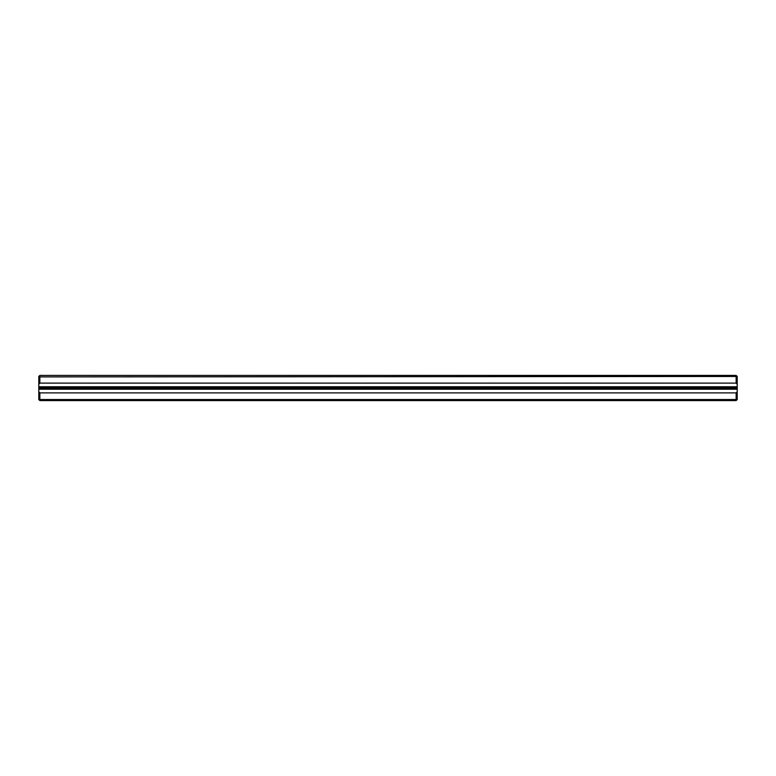 <?xml version="1.0" encoding="UTF-8"?>
<svg xmlns="http://www.w3.org/2000/svg" width="776" height="776" viewBox="0 0 776 776"><rect width="100%" height="100%" fill="white"/><g stroke="black" fill="none" stroke-linecap="round" stroke-linejoin="round"><path stroke-width="1.16" d="M39.848 375.429L736.152 375.429L737.2 376.476L737.2 386.778L38.8 386.778L38.8 376.476L39.848 375.429L39.848 383.111L38.8 384.159M737.2 384.159L736.152 383.111L736.152 376.476L38.8 376.913M736.152 383.111L39.848 383.111M737.2 386.778L737.2 387.476L38.8 387.476L38.8 388.524L737.2 388.524L737.2 389.222L38.8 389.222L38.8 391.841L39.848 392.889L39.848 399.524L736.152 399.524L736.152 392.889L39.848 392.889M737.2 387.476L737.2 388.524M736.152 392.889L737.2 391.841L737.2 399.524L736.152 400.571L39.848 400.571L38.8 399.524L38.8 391.841M737.2 389.222L737.2 391.841M38.8 389.222L38.8 388.524M38.8 387.476L38.8 386.778M737.2 376.913L736.152 376.476L736.152 375.429M38.8 399.087L39.848 399.524L39.848 400.571M736.152 400.571L736.152 399.524L737.2 399.087"/></g></svg>
